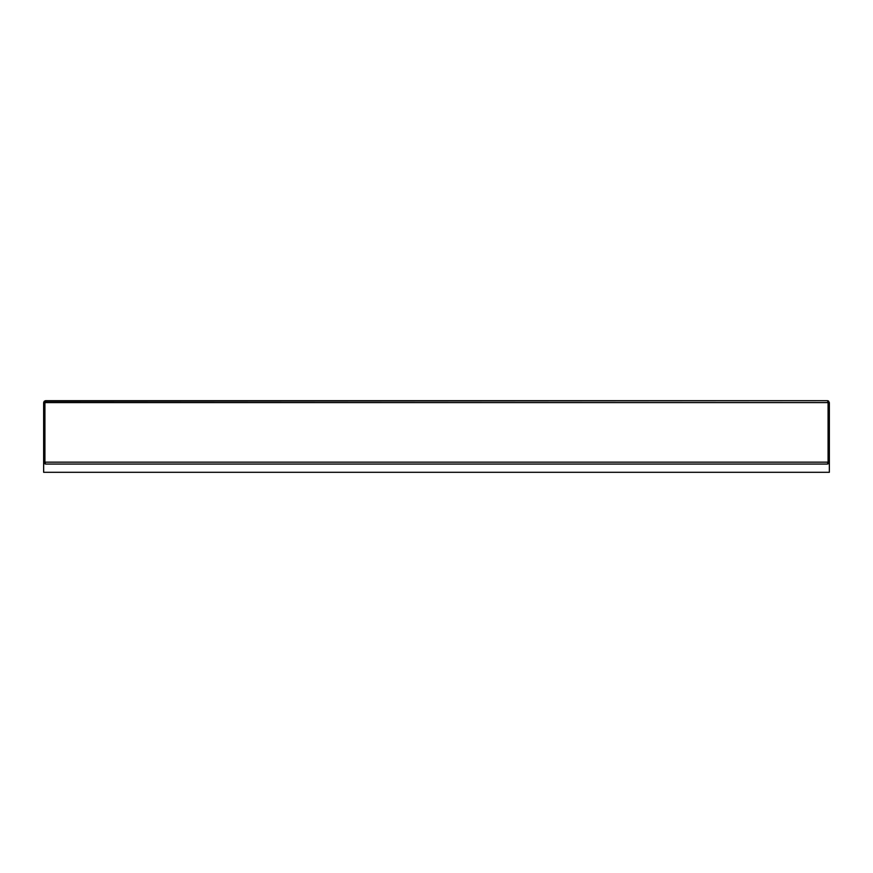 <?xml version="1.0" encoding="UTF-8"?>
<svg xmlns="http://www.w3.org/2000/svg" width="873" height="873" viewBox="0 0 873 873"><rect width="100%" height="100%" fill="white"/><g stroke="black" fill="none" stroke-linecap="round" stroke-linejoin="round"><path stroke-width="0.65" stroke-dasharray="4.37 3.27" d="M45.549 400.696L827.451 400.696L45.549 400.696L44.207 401.253L43.65 402.606L44.207 401.253L45.549 400.696L44.916 402.606L43.65 402.606L43.65 462.166L829.35 462.166L43.65 462.166L43.65 472.304L829.35 472.304L829.35 462.166L43.65 462.166L829.35 462.166L43.65 462.166L44.916 462.166L45.549 464.065L44.207 463.508L43.65 462.166L45.549 464.065L827.451 464.065L828.084 462.166L829.35 462.166L43.65 462.166L829.35 462.166L829.35 402.606L43.65 402.606L829.35 402.606L828.772 401.242M828.793 463.508L827.451 464.065L45.549 464.065L827.451 464.065L828.793 463.508L829.35 462.166L829.35 402.606L43.65 402.606L44.228 401.242M827.451 400.696L828.793 401.253L827.451 400.696L828.084 402.606L828.084 462.166L44.916 462.166L44.916 402.606L829.35 402.606L828.793 401.253L829.35 402.606L43.65 402.606L43.65 462.166L45.549 464.065L44.207 463.508M827.451 464.065L829.35 462.166L827.451 464.065M43.65 402.606L829.35 402.606L43.65 402.606M43.65 462.166L829.35 462.166"/><path stroke-width="1.31" d="M44.228 401.242L827.451 400.696L45.549 400.696L44.207 401.253L43.65 402.606L43.65 462.166L44.916 462.166L45.549 464.065L44.207 463.508L43.65 462.166L43.65 472.304L829.35 472.304L829.35 402.606L828.084 402.606L828.084 462.166L829.285 462.668M828.772 401.242L827.942 400.762L829.35 402.606L829.35 462.166M44.207 463.508L45.549 464.065L827.451 464.065L828.793 463.508L827.451 464.065L828.084 462.166L44.916 462.166L44.916 402.606L43.65 402.606L43.65 462.166M828.793 463.508L829.208 462.886M44.207 401.253L45.549 400.696L44.916 402.606L828.084 402.606L827.451 400.696L828.793 401.253"/></g></svg>
